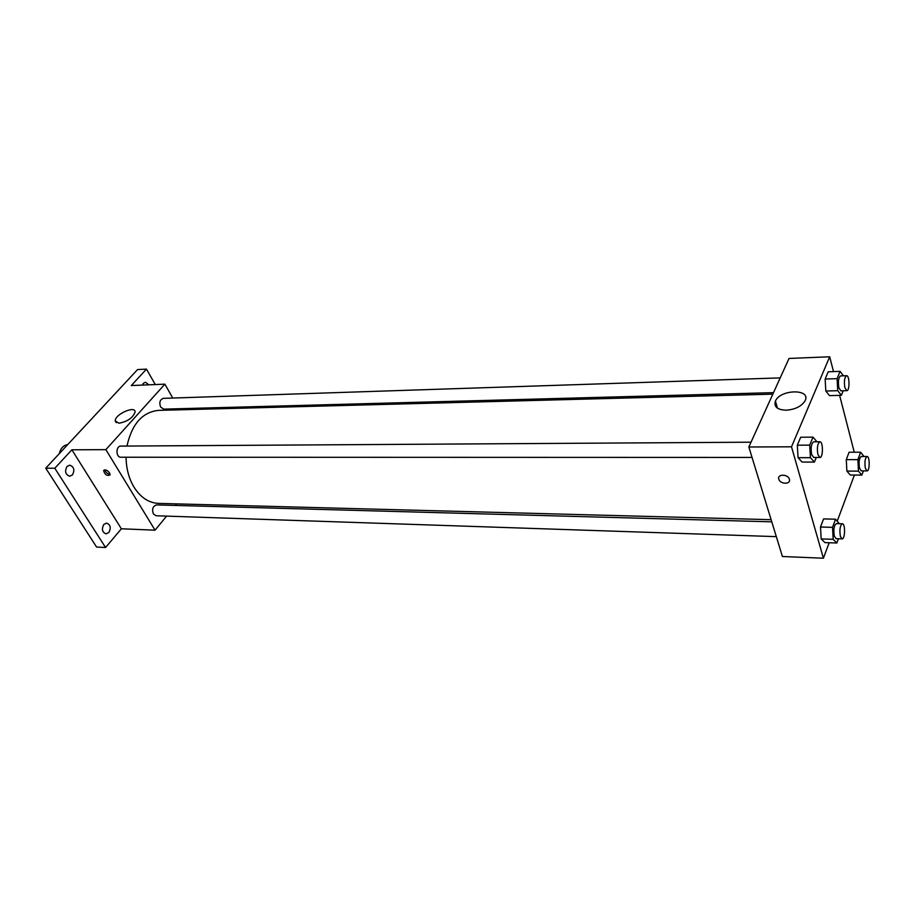 <?xml version="1.0" encoding="UTF-8"?>
<svg xmlns="http://www.w3.org/2000/svg" width="915" height="915" viewBox="0 0 915 915"><rect width="100%" height="100%" fill="white"/><g stroke="black" fill="none" stroke-linecap="round" stroke-linejoin="round"><path stroke-width="1.37" d="M67.699 444.621C63.432 445.285 60.63 448.304 59.269 453.657M166.599 516.117L155.047 530.185L121.375 528.779L105.568 547.513L96.578 547.033L45.75 468.183L137.57 369.569L146.48 369.122L155.275 384.563M176.641 503.879L175.36 505.435M108.885 532.473L106.049 533.857C102.194 532.233 101.451 529.099 103.807 524.455L106.62 523.094C110.486 524.695 111.241 527.829 108.885 532.473M72.422 474.942L69.654 476.246C65.388 474.588 64.519 471.317 67.047 466.467L69.78 465.175C74.046 466.822 74.927 470.081 72.422 474.942M121.375 528.779L71.873 449.791L54.809 468.251L45.75 468.183M105.568 547.513L54.809 468.251M155.047 530.185L105.866 449.654L71.873 449.791M105.866 449.654L164.894 384.163L131.291 385.547L146.48 369.122M118.961 423.233L115.256 420.923C114.512 414.552 135.34 405.139 135.088 411.979C132.995 417.789 127.62 421.541 118.961 423.233M142.328 385.089L143.346 383.316L145.462 382.253L148.882 384.826M126.064 457.248C126.224 468.549 128.866 478.511 134.002 487.135C140.601 497.497 148.756 502.918 158.478 503.399L771.128 519.686M772.82 394.159L158.489 410.378C142.408 412.105 131.897 424 126.968 446.062M164.894 384.163L172.741 398.048M178.768 408.719L179.397 409.829M780.209 377.895L163.35 398.357C159.931 399.592 159.016 402.486 160.628 407.061L163.751 409.131L773.507 392.649M771.791 521.836L156.568 504.92C152.816 506.144 151.764 509.14 153.4 513.933L156.156 515.763L776.32 536.648M752.05 457.431L120.94 457.237C115.713 457.523 115.667 445.845 120.894 446.097L751.021 442.197M109.537 472.838L110.029 474.965C107.009 476.143 104.87 474.702 103.635 470.653C105.111 469.235 107.089 469.967 109.537 472.838M110.086 474.336C107.398 473.901 105.648 472.415 104.836 469.853M829.173 542.744L823.409 558.219L782.405 556.503L748.847 446.989L789.027 358.451L829.688 356.781L833.508 371.604M854.416 475.045L837.282 521.001M829.493 395.623L825.81 391.014L825.147 379.027L828.201 371.787L825.147 379.027L825.81 391.014L829.493 395.623L841.377 395.314L837.751 390.694L837.099 378.65L840.096 371.376L843.458 375.802M824.918 542.595L821.178 538.912L820.503 527.006L823.603 518.908L820.503 527.006L821.178 538.912L824.918 542.595L836.87 543.018L833.188 539.324L832.524 527.349L835.567 519.217L839.261 523.689M839.615 395.36L854.255 452.227M823.409 558.219L791.509 446.806L829.688 356.781M850.31 475.022L846.878 471.076L846.272 459.627L849.097 452.239L846.272 459.627L846.878 471.076L850.31 475.022L861.839 475.102L858.476 471.145L857.881 459.639L860.649 452.216L864 456.494M802.1 462.064L798.052 457.683L797.331 445.193L800.671 437.244L797.331 445.193L798.052 457.683L802.1 462.064L814.419 462.086L810.427 457.683L809.706 445.136L813 437.141L816.969 441.785M791.509 446.806L748.847 446.989M786.099 410.206C777.247 409.783 773.69 406.752 775.428 401.09C780.198 389.138 811.536 388.635 805.074 400.804C801.529 406.363 795.204 409.497 786.099 410.206M789.382 479.266C791.155 484.504 780.289 484.481 778.837 479.277C776.824 474.016 787.769 473.81 789.336 479.105L789.382 479.266C791.155 484.504 780.289 484.481 778.837 479.266C776.824 474.016 787.769 473.798 789.336 479.105M816.283 457.454L814.419 462.086M819.886 441.773L813.687 441.808C811.239 443.581 810.576 447.847 811.685 454.606L813.71 457.454L819.92 457.454C823.26 457.809 823.237 441.385 819.886 441.773C817.472 443.546 816.809 447.812 817.907 454.595L819.92 457.454M810.427 457.683L798.052 457.683M809.706 445.136L797.331 445.193M813 437.141L800.671 437.244M843.218 390.762L841.377 395.314M846.592 375.699L840.599 375.893C838.46 377.518 837.888 381.521 838.895 387.88L840.851 390.819L846.832 390.659C849.875 390.922 849.623 375.253 846.592 375.699C844.465 377.323 843.893 381.326 844.888 387.72L846.832 390.659M837.751 390.694L825.81 391.014M837.099 378.65L825.147 379.027M840.096 371.376L828.201 371.787M838.449 538.741L836.87 543.018M842.36 523.78L836.333 523.609C833.977 525.382 833.313 529.579 834.343 536.19L836.081 538.66L842.109 538.866C845.186 539.312 845.449 523.506 842.36 523.78C840.027 525.553 839.364 529.762 840.382 536.384L842.109 538.866M833.188 539.324L821.178 538.912M832.524 527.349L820.503 527.006M835.567 519.217L823.603 518.908M863.405 470.87L861.839 475.102M867.065 456.494L861.255 456.494C859.174 458.129 858.602 462.064 859.54 468.286L861.232 470.859L867.043 470.893C869.868 471.248 869.89 456.15 867.065 456.494C865.007 458.129 864.435 462.075 865.373 468.32L867.043 470.893M858.476 471.145L846.878 471.076M857.881 459.639L846.272 459.627M860.649 452.216L849.097 452.239M104.207 470.013L103.635 470.653M116.297 422.673L115.256 420.923M777.464 408.193L775.428 401.09"/></g></svg>
